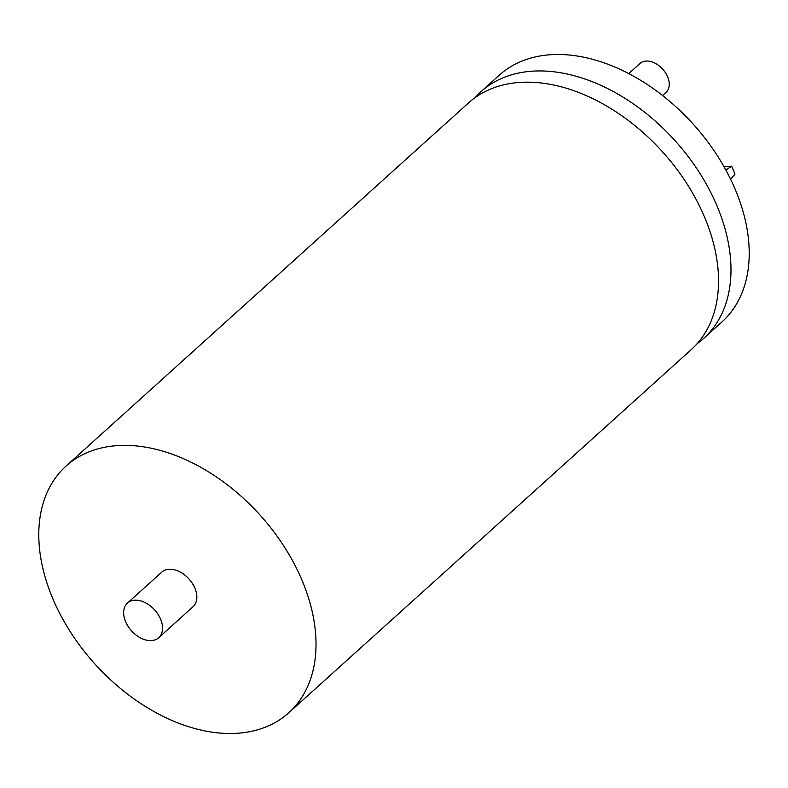 <?xml version="1.0" encoding="UTF-8"?>
<svg xmlns="http://www.w3.org/2000/svg" width="788" height="788" viewBox="0 0 788 788"><rect width="100%" height="100%" fill="white"/><g stroke="black" fill="none" stroke-linecap="round" stroke-linejoin="round"><path stroke-width="1.18" d="M475.134 97.594A166.179 111.207 47.9 0 1 481.035 91.635A166.179 111.207 47.9 0 1 717.08 206.082A166.179 111.207 47.9 0 1 703.694 338.397A166.179 111.207 47.9 0 1 697.153 343.657M66.074 466.063L468.594 102.864A166.179 111.207 47.9 0 1 704.639 217.301A166.179 111.207 47.9 0 1 691.253 349.616L288.723 712.825A166.179 111.207 47.9 0 1 52.688 598.378A166.179 111.207 47.9 0 1 66.074 466.063A166.179 111.207 47.9 0 1 302.119 580.51A166.179 111.207 47.9 0 1 288.723 712.825M125.587 621.653A23.325 15.612 -132.1 0 0 158.713 637.719A23.325 15.612 -132.1 0 0 160.594 619.151A23.325 15.612 -132.1 0 0 127.459 603.086A23.325 15.612 -132.1 0 0 125.587 621.653M158.713 637.719L193.021 606.76A23.325 15.612 -132.1 0 0 194.902 588.183A23.325 15.612 -132.1 0 0 161.776 572.127L127.459 603.086M628.814 73.57L640.023 63.444A19.434 13.012 47.9 0 1 667.633 76.83A19.434 13.012 47.9 0 1 666.067 92.304L662.57 95.466M730.614 179.24L734.987 174.138A132.167 88.443 -132.1 0 0 733.382 170.169A132.167 88.443 -132.1 0 0 731.648 166.209L725.876 170.031M481.035 91.635L499.277 75.175A166.179 111.207 47.9 0 1 735.312 189.622A166.179 111.207 47.9 0 1 721.926 321.937L703.694 338.397M724.054 166.751L731.648 166.209"/></g></svg>
